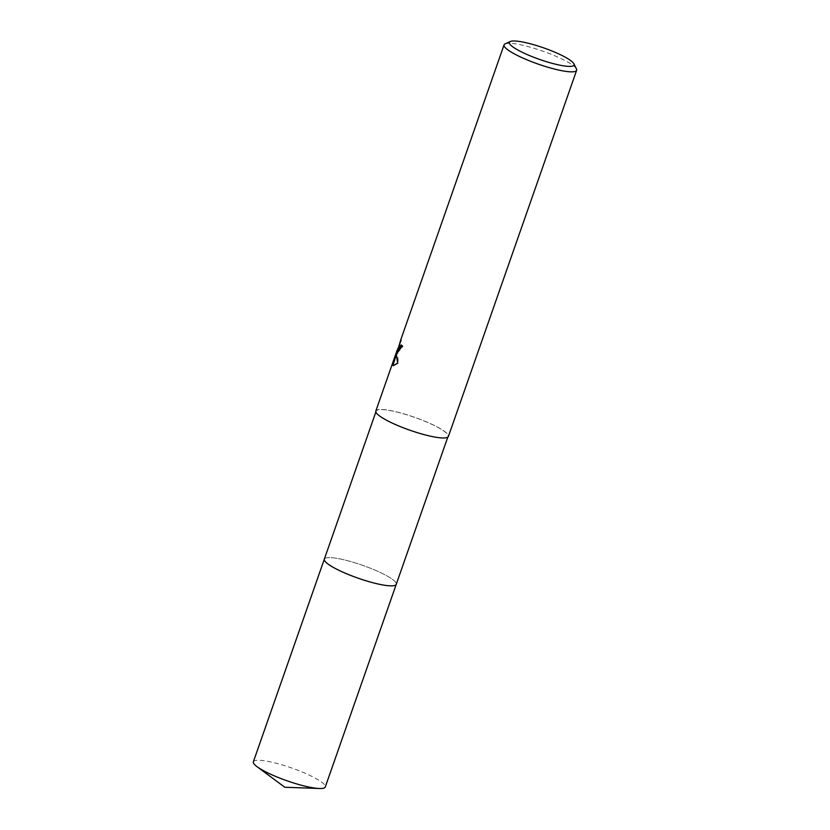 <?xml version="1.0" encoding="UTF-8"?>
<svg xmlns="http://www.w3.org/2000/svg" width="830" height="830" viewBox="0 0 830 830"><rect width="100%" height="100%" fill="white"/><g stroke="black" fill="none" stroke-linecap="round" stroke-linejoin="round"><path stroke-width="0.62" stroke-dasharray="4.15 3.11" d="M324.333 559.13A38.097 6.816 -160.7 0 1 324.769 558.528A38.097 6.816 -160.7 0 1 360.822 564.701A38.097 6.816 -160.7 0 1 395.983 582.785A38.097 6.816 -160.7 0 1 396.294 583.573A38.097 6.816 -160.7 0 1 396.252 584.32M324.364 559.047A38.107 6.816 -160.7 0 1 324.769 558.528A38.107 6.816 -160.7 0 1 360.822 564.701A38.107 6.816 -160.7 0 1 395.983 582.785A38.107 6.816 -160.7 0 1 396.294 583.583A38.107 6.816 -160.7 0 1 396.284 584.237A38.107 6.816 -160.7 0 0 355.333 562.916A38.107 6.816 -160.7 0 0 324.374 559.015M376.436 412.655A38.097 6.816 -160.7 0 1 376.166 411.12A38.097 6.816 -160.7 0 1 410.767 416.058A38.097 6.816 -160.7 0 1 447.816 434.775A38.097 6.816 -160.7 0 1 448.086 436.31A38.097 6.816 -160.7 0 1 413.485 431.372A38.097 6.816 -160.7 0 1 376.436 412.655M505.076 43.907A38.45 6.879 -160.7 0 1 542.291 50.972A38.45 6.879 -160.7 0 1 576.362 68.734M375.834 411.006A38.45 6.879 -160.7 0 1 410.746 415.986A38.45 6.879 -160.7 0 1 448.138 434.879A38.45 6.879 -160.7 0 1 448.418 436.424M393.285 361.195L397.352 350.167M398.078 348.081L400.579 340.362M397.456 353.082L403.027 346.214A37.755 6.754 -160.7 0 1 401.803 345.062L401.689 345.405M401.803 345.062L401.149 344.865M398.888 349.461L401.471 339.947L395.578 357.388L394.893 357.18M400.517 343.309L399.821 343.091M401.471 339.947L400.807 339.74M403.027 346.214L402.353 346.006M393.596 365.708L398.327 363.322L397.456 351.661M395.578 357.388L397.829 350.312L393.856 361.683M397.373 351.63L396.367 354.597M393.835 361.724L393.171 361.517M398.327 363.322L397.643 363.115M253.368 761.784A38.097 6.816 -160.7 0 1 284.358 765.571A38.097 6.816 -160.7 0 1 325.287 786.975M375.855 411.991L376.166 411.12M397.062 353.103L397.715 353.3M398.203 349.243L401.357 340.238M393.233 365.657L393.887 365.854M447.775 437.182L448.086 436.31"/><path stroke-width="1.25" d="M324.364 559.047A38.107 6.816 -160.7 0 0 324.603 560.665A38.107 6.816 -160.7 0 0 361.901 579.465A38.107 6.816 -160.7 0 0 396.284 584.237A38.107 6.816 -160.7 0 1 396.263 584.32A38.097 6.816 -160.7 0 1 361.652 579.382A38.097 6.816 -160.7 0 1 324.603 560.665A38.097 6.816 -160.7 0 1 324.333 559.13A38.107 6.816 -160.7 0 1 324.374 559.015M400.579 340.362L398.078 349.098L400.081 347.272L401.149 344.865A38.45 6.879 19.3 0 0 402.353 346.006L397.062 353.103L396.802 351.453L396.356 354.742L397.643 363.115L393.233 365.657L392.538 364.401L397.165 350.104L393.285 361.195M576.362 68.734A38.45 6.879 -160.7 0 1 576.445 68.9A38.45 6.879 -160.7 0 1 576.632 70.291A38.45 6.879 -160.7 0 1 541.72 65.311A38.45 6.879 -160.7 0 1 504.329 46.418A38.45 6.879 -160.7 0 1 504.059 44.872A38.45 6.879 -160.7 0 1 505.076 43.907L510.284 41.5A34.258 6.121 -160.7 0 1 543.442 47.798A34.258 6.121 -160.7 0 1 573.789 63.63A34.258 6.121 -160.7 0 1 573.872 63.765A34.258 6.121 -160.7 0 1 545.881 61.513A34.258 6.121 -160.7 0 1 509.62 43.741A34.258 6.121 -160.7 0 1 510.284 41.5M576.632 70.291L448.418 436.424A38.45 6.879 -160.7 0 1 413.496 431.444A38.45 6.879 -160.7 0 1 376.115 412.552A38.45 6.879 -160.7 0 1 375.834 411.006L393.223 361.361M397.352 350.167L398.078 348.081M401.689 345.405L400.745 347.48L398.888 349.461L398.234 349.254M397.456 353.082L397.456 351.661L396.802 351.453M397.165 350.104L397.829 350.312L397.373 351.63M396.367 354.597L393.192 364.598L393.596 365.708M393.192 364.598L392.538 364.401M324.323 559.13A38.107 6.816 -160.7 0 0 365.252 580.543A38.107 6.816 -160.7 0 0 396.263 584.32L325.287 786.975A38.097 6.816 -160.7 0 1 319.353 788.5A38.097 6.816 -160.7 0 1 294.287 783.188A38.097 6.816 -160.7 0 1 257.041 766.681A38.097 6.816 -160.7 0 1 253.368 761.784L375.855 411.991M400.672 340.093L504.059 44.872M397.829 350.312L398.203 349.243M573.872 63.765L576.445 68.9M396.252 584.32L447.775 437.182M319.353 788.5L284.815 787.255L257.041 766.681"/></g></svg>
